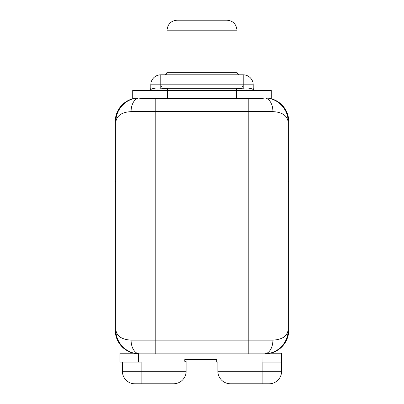 <?xml version="1.0" encoding="UTF-8"?>
<svg xmlns="http://www.w3.org/2000/svg" width="404" height="404" viewBox="0 0 404 404"><rect width="100%" height="100%" fill="white"/><g stroke="black" fill="none" stroke-linecap="round" stroke-linejoin="round"><path stroke-width="0.61" d="M269.827 353.212A23.72 23.72 0 0 0 274.24 351.712A23.72 23.72 0 0 1 269.827 353.212L268.034 353.561L269.827 353.212L281.588 353.212L269.827 353.212M274.76 351.465A23.72 23.72 0 0 0 277.563 349.864A23.72 23.72 0 0 1 274.76 351.465M277.912 349.627A23.72 23.72 0 0 0 280.765 347.309A23.72 23.72 0 0 1 277.912 349.627M280.785 347.288A23.72 23.72 0 0 0 285.274 341.42A23.72 23.72 0 0 1 280.785 347.288M285.345 341.284A23.72 23.72 0 0 0 288.143 330.119A23.72 23.72 0 0 1 285.345 341.284M288.143 194.041L288.764 194.041L288.764 330.119A23.72 23.72 0 0 1 270.453 353.212A23.72 23.72 0 0 0 288.764 330.119L288.764 181.558L288.764 194.041L288.143 194.041M288.764 121.634L288.764 181.558L288.143 181.558L288.764 181.558L288.764 121.634A23.72 23.72 0 0 0 270.453 98.536A23.72 23.72 0 0 1 288.764 121.634M115.236 194.041L115.236 121.634A23.72 23.72 0 0 1 133.547 98.536A23.72 23.72 0 0 0 115.236 121.634L115.236 194.041L115.857 194.041L115.236 194.041L115.236 330.119A23.72 23.72 0 0 0 133.547 353.212A23.72 23.72 0 0 1 115.236 330.119L115.236 194.041M115.857 181.558L115.236 181.558L115.857 181.558M275.382 351.465L272.033 352.788L275.382 351.465M128.618 100.288L131.967 98.965L128.618 100.288M272.033 98.965L275.387 100.288M131.967 352.788L128.613 351.465M115.857 330.119C115.625 343.637 127.836 354.308 139.582 353.838A13.731 8.499 -90 0 1 131.078 340.107C122.079 339.668 117.008 336.34 115.857 330.119A23.72 23.72 0 0 0 118.655 341.284A23.72 23.72 0 0 1 115.857 330.119L115.857 121.634C117.008 115.413 122.079 112.085 131.078 111.645L155.808 111.645L155.808 340.107L248.192 340.107L248.192 111.645L155.808 111.645L155.808 340.107L131.078 340.107C122.079 339.668 117.008 336.34 115.857 330.119L115.857 121.634A23.72 23.72 0 0 1 116.135 118.044M285.673 111.1A23.72 23.72 0 0 1 288.143 121.634L288.143 330.119C286.991 336.34 281.921 339.668 272.922 340.107L248.192 340.107L248.192 111.645L272.922 111.645C281.921 112.085 286.991 115.413 288.143 121.634L288.143 330.119C286.991 336.34 281.921 339.668 272.922 340.107A13.731 8.499 90 0 1 264.423 353.838C276.164 354.308 288.375 343.632 288.143 330.119M266.478 353.747L264.544 353.838M135.623 353.505L134.173 353.212A23.72 23.72 0 0 1 129.795 351.727A23.72 23.72 0 0 0 134.173 353.212L138.562 353.818L138.562 362.06L141.137 362.06L141.137 371.316L186.082 371.316L186.082 361.327L184.759 361.327L184.759 359.605L216.711 359.605L184.759 359.605L184.759 361.327L186.082 361.327L186.082 371.316C186.355 376.079 182.401 383.497 173.599 383.8L141.137 383.8L141.137 371.316L122.412 371.316L122.412 362.06L122.412 371.316L186.082 371.316C186.355 376.079 182.401 383.497 173.599 383.8L134.896 383.8A12.484 12.484 0 0 1 122.412 371.316A12.484 12.484 0 0 0 134.896 383.8L141.137 383.8L141.137 362.06L119.882 362.06L119.882 353.212L134.173 353.212L119.882 353.212L119.882 362.06L138.562 362.06L138.562 353.818M129.24 351.465A23.72 23.72 0 0 1 126.412 349.844A23.72 23.72 0 0 0 129.24 351.465M126.088 349.627A23.72 23.72 0 0 1 123.245 347.319A23.72 23.72 0 0 0 126.088 349.627M123.215 347.288A23.72 23.72 0 0 1 118.725 341.42A23.72 23.72 0 0 0 123.215 347.288M135.239 98.313L137.022 98.051M127.73 101.086A23.72 23.72 0 0 1 134.173 98.536L132.714 98.536L132.714 90.425L167.67 90.425L167.67 98.536L143.521 98.536L137.335 98.02C126.311 98.682 115.65 109.06 115.857 121.634C117.008 115.413 122.079 112.085 131.078 111.645A13.731 8.499 -90 0 1 138.592 98.005L143.521 98.536L236.33 98.536L167.67 98.536L167.67 90.425L271.286 90.425L271.286 98.536L269.827 98.536A23.72 23.72 0 0 1 276.275 101.091M269.938 98.566A23.72 23.72 0 0 1 273.139 99.576M278.699 102.692A23.72 23.72 0 0 1 279.053 102.964M267.12 98.066L265.408 98.005A13.731 8.499 90 0 1 272.922 111.645C281.921 112.085 286.991 115.413 288.143 121.634C288.35 109.06 277.689 98.682 266.665 98.02L266.882 98.041M264.423 353.838L155.808 353.838L155.808 340.107L248.192 340.107L248.192 353.838L248.192 340.107L272.922 340.107A13.731 8.499 90 0 1 264.423 353.838L139.577 353.838A13.731 8.499 -90 0 1 131.078 340.107L155.808 340.107L155.808 353.838L139.577 353.838M265.408 98.005L260.479 98.536L265.408 98.005A13.731 8.499 90 0 1 272.922 111.645L248.192 111.645L248.192 98.536L248.192 111.645L155.808 111.645L155.808 98.536L155.808 111.645L131.078 111.645A13.731 8.499 -90 0 1 138.592 98.005L135.219 98.318M269.827 98.536L271.286 98.536L271.286 90.425L253.717 90.425A2.434 2.06 -90 0 1 251.657 87.991C249.369 89.057 246.551 89.335 243.198 88.819L236.33 88.299L236.33 90.425L236.33 88.299L167.67 88.299L160.802 88.819L161.146 90.42L160.802 88.819C157.444 89.335 154.626 89.057 152.343 87.991L152.651 87.991L152.343 87.991A2.434 2.06 90 0 1 150.318 90.425A2.434 2.06 90 0 0 152.343 87.991L150.813 87.991L150.813 84.805A9.989 9.989 0 0 1 160.802 74.816L243.198 74.816L243.198 84.805L243.198 74.816A9.989 9.989 0 0 1 253.187 84.805L160.802 84.805L160.802 74.816L243.198 74.816A9.989 9.989 0 0 1 253.187 84.805L253.187 87.991L251.657 87.991C249.369 89.057 246.551 89.335 243.198 88.819L243.198 84.805L160.802 84.805L160.802 88.819C157.444 89.335 154.626 89.057 152.343 87.991L150.813 87.991L150.813 84.805L160.802 84.805L160.802 88.819L167.67 88.299L236.33 88.299L243.198 88.819L243.198 84.805L253.187 84.805L253.187 87.991L251.657 87.991A2.434 2.06 -90 0 0 253.717 90.425L236.33 90.425L236.33 98.536L260.479 98.536L236.33 98.536L236.33 90.425L132.714 90.425L132.714 98.536L134.173 98.536M177.033 20.2L202 20.2L202 30.189L236.956 30.189L202 30.189L202 20.2L177.033 20.2C170.968 20.791 167.635 24.119 167.044 30.189L167.044 72.321L236.956 72.321L202 72.321L202 30.189L167.044 30.189L202 30.189L202 72.321L167.044 72.321L165.918 74.407L165.079 74.861M150.328 90.425L142.703 90.425M243.198 87.365L241.885 86.052L243.198 87.365M162.115 86.052L160.802 87.365L162.115 86.052M202 20.2L226.967 20.2L202 20.2M167.67 88.299L167.67 90.425L167.67 88.299M150.813 87.991A2.434 2.434 0 0 1 148.379 90.425A2.434 2.434 0 0 0 150.813 87.991M253.187 87.991A2.434 2.434 0 0 0 255.621 90.425A2.434 2.434 0 0 1 253.187 87.991M243.198 88.819L242.855 90.425M165.943 74.392L166.483 74.099M160.802 84.805L150.813 84.805A9.989 9.989 0 0 1 160.802 74.816L160.802 84.805M281.588 362.06L281.588 371.316L281.588 361.327L281.588 362.06L262.893 362.06L262.908 353.838L262.893 362.06L281.588 362.06L281.588 371.316L262.863 371.316L262.863 362.06L262.863 371.316L281.588 371.316A12.484 12.484 90 0 1 269.104 383.8L230.401 383.8C221.599 383.497 217.645 376.079 217.918 371.316L262.863 371.316L262.863 383.8L262.863 371.316L217.918 371.316L217.918 362.06L217.918 371.316C217.645 376.079 221.599 383.497 230.401 383.8L269.104 383.8A12.484 12.484 -90 0 0 281.588 371.316L281.588 353.212M216.711 359.605L216.711 362.06L217.918 362.06L216.711 362.06L216.711 359.605M264.63 353.838L266.443 353.752M288.143 121.634A23.72 23.72 0 0 0 287.865 118.039M134.062 98.566A23.72 23.72 0 0 0 130.861 99.576M125.306 102.687A23.72 23.72 0 0 0 124.947 102.964M118.327 111.1A23.72 23.72 0 0 0 115.857 121.634M137.335 98.02L136.885 98.066M238.921 74.861L238.082 74.407L236.956 72.321L236.956 30.189C236.365 24.119 233.032 20.791 226.967 20.2"/></g></svg>
